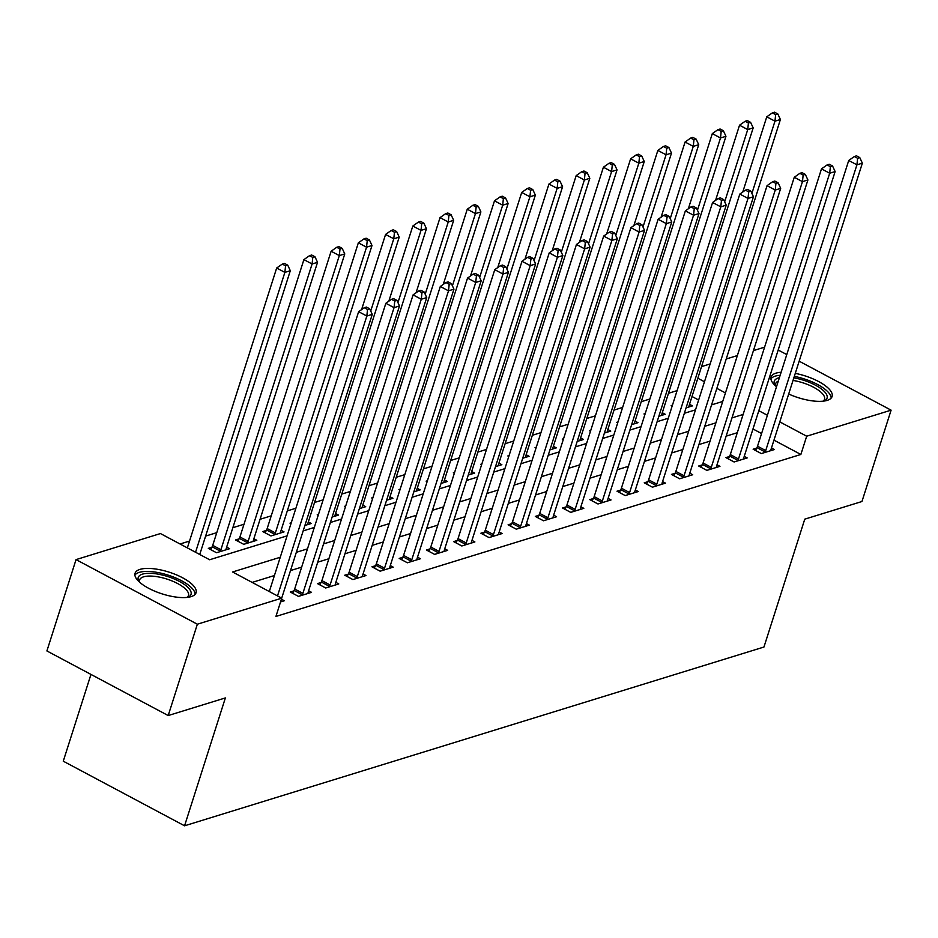 <?xml version="1.0" encoding="UTF-8"?>
<svg xmlns="http://www.w3.org/2000/svg" width="938" height="938" viewBox="0 0 938 938"><rect width="100%" height="100%" fill="white"/><g stroke="black" fill="none" stroke-linecap="round" stroke-linejoin="round"><path stroke-width="1.41" d="M795.272 373.371A32.021 11.408 -162.3 0 1 832.1 396.493A32.021 11.408 -162.3 0 1 827.164 400.385A32.021 11.408 -162.3 0 1 788.682 394.019M776.512 386.726A32.021 11.408 -162.3 0 1 771.083 377.029A32.021 11.408 -162.3 0 1 776.019 373.136A32.021 11.408 -162.3 0 1 781.131 372.257M191.129 596.627A32.021 11.408 -162.3 0 1 155.04 591.292A32.021 11.408 -162.3 0 1 135.06 573.27A32.021 11.408 -162.3 0 1 139.997 569.378A32.021 11.408 -162.3 0 1 176.086 574.713A32.021 11.408 -162.3 0 1 196.065 592.734A32.021 11.408 -162.3 0 1 191.129 596.627M90.963 674.41L63.268 761.187L184.563 825.803L763.954 647.032L804.769 519.148L861.952 501.513L891.1 410.164L806.692 436.205L779.795 421.877M184.563 825.803L225.378 697.919L168.195 715.553L46.9 650.949L76.048 559.599L160.457 533.558L209.631 559.751L287.087 535.856M677.084 390.63L668.477 393.28M649.858 399.025L641.252 401.687M622.633 407.432L614.027 410.082M595.396 415.827L586.801 418.489M568.17 424.234L559.576 426.884M540.945 432.629L532.35 435.291M513.719 441.036L505.125 443.686M486.494 449.431L477.888 452.093M459.268 457.838L450.662 460.488M432.043 466.233L423.437 468.894M404.806 474.64L396.211 477.29M377.58 483.035L368.986 485.696M350.355 491.442L341.76 494.091M323.129 499.837L314.523 502.487M295.904 508.244L287.298 510.893M271.223 515.853L260.072 519.289M243.997 524.26L232.847 527.695M216.76 532.655L205.621 536.09M189.535 541.062L180.037 543.993M701.542 366.617L710.136 363.956M726.223 358.996L737.374 355.561M753.449 350.601L764.599 347.154M698.634 400.022L692.01 396.493M211.859 547.264L208.318 548.367L216.514 552.728L229.587 548.695L226.644 547.135M239.084 538.869L235.544 539.96L243.739 544.321L256.813 540.3L253.87 538.729M266.31 530.462L262.769 531.565L270.965 535.926L284.038 531.893L281.095 530.333M304.909 525.456L311.264 523.498L308.321 521.927M290.979 523.685L289.994 523.158L291.261 522.771M332.134 517.049L338.489 515.091L335.558 513.532M318.205 515.279L317.22 514.763L318.498 514.364M359.36 508.654L365.714 506.696L362.783 505.125M345.43 506.883L344.457 506.356L345.723 505.969M386.585 500.247L392.94 498.289L390.009 496.73M372.656 498.477L371.683 497.961L372.949 497.562M413.81 491.852L420.177 489.894L417.234 488.323M399.881 490.082L398.908 489.554L400.174 489.167M441.048 483.457L447.403 481.487L444.46 479.928M427.107 481.675L426.133 481.159L427.4 480.76M468.273 475.05L474.628 473.092L471.685 471.521M454.332 473.28L453.359 472.752L454.625 472.365M495.499 466.655L501.853 464.685L498.91 463.126M481.569 464.873L480.584 464.357L481.851 463.97M522.724 458.248L529.079 456.29L526.148 454.719M508.795 456.478L507.821 455.95L509.088 455.563M549.949 449.853L556.304 447.883L553.373 446.324M536.02 448.071L535.047 447.555L536.313 447.168M577.175 441.446L583.53 439.488L580.599 437.917M563.246 439.676L562.272 439.148L563.539 438.761M604.4 433.051L610.767 431.081L607.824 429.522M590.471 431.269L589.498 430.753L590.764 430.366M631.637 424.644L637.992 422.686L635.049 421.115M617.696 422.874L616.723 422.346L617.99 421.959M658.863 416.249L665.218 414.279L662.275 412.72M644.934 414.467L643.949 413.951L645.215 413.564M686.088 407.842L692.443 405.884L689.512 404.313M672.159 406.072L671.174 405.556L672.44 405.157M280.251 557.266L232.577 571.981L281.752 598.174L275.924 616.442L800.864 454.473L773.967 440.145M761.574 433.544L752.98 428.971M737.291 432.723L726.141 436.158M710.066 441.13L698.916 444.565M682.829 449.525L671.69 452.96M655.603 457.92L644.465 461.367M628.378 466.327L617.239 469.762M601.152 474.722L590.002 478.169M573.927 483.129L562.777 486.564M546.702 491.524L535.551 494.971M519.464 499.931L508.326 503.366M492.239 508.326L481.1 511.773M465.014 516.732L453.875 520.168M437.788 525.128L426.638 528.575M410.563 533.534L399.412 536.97M383.337 541.93L372.187 545.377M356.112 550.336L344.961 553.772M328.875 558.731L317.736 562.179M301.649 567.138L290.51 570.574M274.424 575.533L252.158 582.404M280.556 601.903L284.308 600.754L281.423 599.206M293.817 590.928L290.276 592.019L298.472 596.38L311.545 592.347L308.602 590.788M321.042 582.521L317.501 583.612L325.697 587.985L338.77 583.952L335.827 582.381M348.268 574.126L344.727 575.217L352.923 579.578L365.996 575.545L363.053 573.986M375.505 565.72L371.952 566.81L380.148 571.183L393.221 567.15L390.278 565.579M402.73 557.324L399.189 558.415L407.385 562.777L420.447 558.743L417.516 557.184M429.956 548.918L426.415 550.008L434.611 554.381L447.672 550.348L444.741 548.777M457.181 540.523L453.64 541.613L461.836 545.975L474.898 541.941L471.966 540.382M484.407 532.116L480.866 533.218L489.061 537.58L502.135 533.546L499.192 531.987M511.632 523.721L508.091 524.811L516.287 529.173L529.36 525.139L526.417 523.58M538.858 515.314L535.317 516.416L543.512 520.778L556.586 516.744L553.643 515.185M566.095 506.919L562.542 508.009L570.738 512.371L583.811 508.349L580.88 506.778M593.32 498.512L589.779 499.614L597.975 503.976L611.037 499.942L608.105 498.383M620.546 490.117L617.005 491.207L625.2 495.569L638.262 491.547L635.331 489.976M647.771 481.71L644.23 482.812L652.426 487.174L665.488 483.14L662.556 481.581M674.997 473.315L671.456 474.405L679.651 478.779L692.725 474.745L689.782 473.174M702.222 464.908L698.681 466.01L706.877 470.372L719.95 466.338L717.007 464.779M729.459 456.513L725.906 457.603L734.102 461.977L747.176 457.943L744.233 456.372M756.685 448.118L753.132 449.208L761.328 453.57L774.401 449.536L771.47 447.977M168.195 715.553L197.355 624.216L76.048 559.599M778.177 350.015L786.771 354.587M799.164 361.189L891.1 410.164M800.864 454.473L806.692 436.205M281.752 598.174L197.355 624.216M743.119 414.455L731.968 417.891M715.893 422.85L704.743 426.298M688.668 431.257L677.517 434.693M661.431 439.652L650.292 443.099M634.205 448.059L623.067 451.495M606.98 456.454L595.841 459.901M579.754 464.861L568.604 468.297M552.529 473.256L541.378 476.703M525.303 481.663L514.153 485.098M498.078 490.058L486.928 493.494M470.841 498.465L459.702 501.9M443.615 506.86L432.477 510.295M416.39 515.267L405.251 518.702M389.164 523.662L378.014 527.097M361.939 532.069L350.789 535.504M334.714 540.464L323.563 543.899M307.488 548.871L296.338 552.306M767.401 415.276L758.819 410.703M725.437 392.928L716.855 388.355M704.461 381.754L697.837 378.225M303.173 530.896L314.312 527.449M330.399 522.489L341.549 519.054M357.624 514.094L368.775 510.647M384.85 505.688L396 502.252M412.075 497.292L423.226 493.845M439.312 488.886L450.451 485.45M466.538 480.491L477.677 477.043M493.763 472.084L504.902 468.648M520.989 463.689L532.139 460.253M548.214 455.282L559.365 451.846M575.44 446.887L586.59 443.451M602.665 438.48L613.815 435.044M629.902 430.085L641.041 426.649M657.128 421.678L668.266 418.242M684.353 413.283L695.492 409.847M711.579 404.876L722.729 401.441M280.872 600.941A4.104 1.747 118 0 0 280.802 601.41L280.767 601.844M277.507 595.911L366.828 316.047L372.269 314.371L281.705 598.139M269.312 591.538L358.633 311.686L366.828 316.047L367.52 309.481L369.701 308.813L366.418 307.066L364.237 307.734L367.52 309.481M364.237 307.734L358.633 311.686M372.269 314.371L369.701 308.813M199.747 554.487L290.311 270.707L284.871 272.395L276.675 268.022L187.354 547.886M285.562 265.829L287.743 265.161L284.46 263.414L282.279 264.082L285.562 265.829L284.871 272.395L195.55 552.259M287.743 265.161L290.311 270.707M276.675 268.022L282.279 264.082M302.013 595.29L302.271 594.798A4.104 1.747 118 0 0 302.868 593.379L394.054 307.652L399.494 305.964L308.309 591.702A4.104 1.747 118 0 0 308.027 593.015L307.992 593.449M292.609 593.262L294.075 590.424A4.104 1.747 118 0 0 294.673 589.017L385.858 303.279L394.054 307.652L394.746 301.086L396.926 300.406L393.643 298.671L391.463 299.339L394.746 301.086M391.463 299.339L385.858 303.279M399.494 305.964L396.926 300.406M329.238 586.883L329.496 586.391A4.104 1.747 118 0 0 330.094 584.984L421.279 299.245L426.731 297.569L335.534 583.295A4.104 1.747 118 0 0 335.265 584.62L335.218 585.042M319.835 584.855L321.3 582.029A4.104 1.747 118 0 0 321.898 580.61L413.083 294.884L421.279 299.245L421.971 292.679L424.152 292.011L420.869 290.264L418.7 290.932L421.971 292.679M418.7 290.932L413.083 294.884M426.731 297.569L424.152 292.011M356.463 578.488L356.721 577.996A4.104 1.747 118 0 0 357.319 576.577L448.505 290.85L453.957 289.162L362.76 574.9A4.104 1.747 118 0 0 362.49 576.213L362.455 576.647M347.06 576.46L348.526 573.622A4.104 1.747 118 0 0 349.124 572.215L440.309 286.477L448.505 290.85L449.196 284.284L451.377 283.604L448.094 281.869L445.925 282.537L449.196 284.284M445.925 282.537L440.309 286.477M453.957 289.162L451.377 283.604M226.035 549.785L226.07 549.363A4.104 1.747 -62 0 1 226.351 548.05L317.536 262.312L312.096 263.988L303.9 259.627L212.715 545.365A4.104 1.747 -62 0 1 212.117 546.772L210.64 549.598M312.788 257.422L314.969 256.754L311.686 255.007L309.505 255.687L312.788 257.422L312.096 263.988L220.911 549.727A4.104 1.747 -62 0 1 220.313 551.134L220.055 551.638M314.969 256.754L317.536 262.312M303.9 259.627L309.505 255.687M253.26 541.39L253.307 540.956A4.104 1.747 -62 0 1 253.577 539.643L344.774 253.917L339.322 255.593L331.126 251.232L239.94 536.958A4.104 1.747 -62 0 1 239.342 538.377L237.877 541.203M340.013 249.027L342.194 248.359L338.911 246.612L336.73 247.28L340.013 249.027L339.322 255.593L248.136 541.32A4.104 1.747 -62 0 1 247.538 542.739L247.28 543.231M342.194 248.359L344.774 253.917M331.126 251.232L336.73 247.28M280.497 532.983L280.532 532.561A4.104 1.747 -62 0 1 280.802 531.248L371.999 245.51L366.547 247.186L358.351 242.825L267.166 528.563A4.104 1.747 -62 0 1 266.568 529.97L265.102 532.796M367.239 240.632L369.42 239.952L366.137 238.205L363.967 238.885L367.239 240.632L366.547 247.186L275.362 532.925A4.104 1.747 -62 0 1 274.764 534.332L274.506 534.836M369.42 239.952L371.999 245.51M358.351 242.825L363.967 238.885M383.701 570.093L383.959 569.589A4.104 1.747 118 0 0 384.545 568.182L475.73 282.444L481.182 280.767L389.997 566.493A4.104 1.747 118 0 0 389.716 567.818L389.68 568.24M374.285 568.053L375.763 565.227A4.104 1.747 118 0 0 376.349 563.808L467.534 278.082L475.73 282.444L476.422 275.878L478.603 275.209L475.332 273.462L473.151 274.131L476.422 275.878M473.151 274.131L467.534 278.082M481.182 280.767L478.603 275.209M307.723 524.588L307.758 524.154A4.104 1.747 -62 0 1 308.039 522.841L399.225 237.115L393.772 238.791L385.577 234.43L361.587 309.599M394.464 232.225L396.645 231.557L393.374 229.81L391.193 230.478L394.464 232.225L393.772 238.791L370.721 311.029M396.645 231.557L399.225 237.115M385.577 234.43L391.193 230.478M139.105 581.759A27.706 9.872 -162.3 0 1 139.082 581.724A27.706 9.872 -162.3 0 1 155.04 573.681A27.706 9.872 -162.3 0 1 188.432 587.892A27.706 9.872 -162.3 0 1 187.881 597.307A27.706 9.872 -162.3 0 1 187.846 597.318M187.119 597.4A25.654 9.146 17.7 0 0 188.491 595.548A25.654 9.146 17.7 0 0 186.076 589.568A25.654 9.146 17.7 0 0 159.788 577.187A25.654 9.146 17.7 0 0 139.61 579.954A25.654 9.146 17.7 0 0 139.645 582.252M195.127 594.329A31.81 11.338 17.7 0 0 191.95 588.185A31.81 11.338 17.7 0 0 161.043 573.188A31.81 11.338 17.7 0 0 134.896 575.111M775.128 385.518A27.706 9.872 -162.3 0 1 775.116 385.483A27.706 9.872 -162.3 0 1 778.528 377.897A27.706 9.872 -162.3 0 1 779.408 377.662M793.841 377.85A27.706 9.872 -162.3 0 1 821.606 389.106A27.706 9.872 -162.3 0 1 823.916 401.065A27.706 9.872 -162.3 0 1 823.869 401.077M823.142 401.171A25.654 9.146 17.7 0 0 824.514 399.307A25.654 9.146 17.7 0 0 793.02 380.429M780.17 375.282A31.81 11.338 17.7 0 0 775.245 376.15A31.81 11.338 17.7 0 0 770.919 378.87M831.162 398.099A31.81 11.338 17.7 0 0 794.322 376.373M778.317 381.074A25.654 9.146 17.7 0 0 775.632 383.712A25.654 9.146 17.7 0 0 775.679 386.01M410.926 561.686L411.184 561.194A4.104 1.747 118 0 0 411.77 559.775L502.967 274.048L508.408 272.36L417.222 558.098A4.104 1.747 118 0 0 416.941 559.411L416.906 559.845M401.511 559.658L402.988 556.82A4.104 1.747 118 0 0 403.575 555.413L494.772 269.675L502.967 274.048L503.659 267.482L505.828 266.814L502.557 265.067L500.376 265.735L503.659 267.482M500.376 265.735L494.772 269.675M508.408 272.36L505.828 266.814M438.152 553.291L438.409 552.787A4.104 1.747 118 0 0 438.996 551.38L530.193 265.642L535.633 263.965L444.448 549.691A4.104 1.747 118 0 0 444.166 551.016L444.131 551.438M428.736 551.251L430.214 548.425A4.104 1.747 118 0 0 430.8 547.006L521.997 261.28L530.193 265.642L530.885 259.076L533.054 258.407L529.782 256.66L527.602 257.329L530.885 259.076M527.602 257.329L521.997 261.28M535.633 263.965L533.054 258.407M465.377 544.884L465.635 544.392A4.104 1.747 118 0 0 466.233 542.973L557.418 257.247L562.859 255.558L471.673 541.296A4.104 1.747 118 0 0 471.392 542.61L471.357 543.043M455.962 542.856L457.439 540.018A4.104 1.747 118 0 0 458.037 538.611L549.222 252.873L557.418 257.247L558.11 250.681L560.291 250.012L557.008 248.265L554.827 248.933L558.11 250.681M554.827 248.933L549.222 252.873M562.859 255.558L560.291 250.012M492.602 536.489L492.86 535.985A4.104 1.747 118 0 0 493.458 534.578L584.644 248.84L590.096 247.163L498.899 532.89A4.104 1.747 118 0 0 498.629 534.214L498.582 534.637M483.199 534.449L484.665 531.623A4.104 1.747 118 0 0 485.263 530.205L576.448 244.478L584.644 248.84L585.335 242.274L587.516 241.605L584.233 239.858L582.052 240.527L585.335 242.274M582.052 240.527L576.448 244.478M590.096 247.163L587.516 241.605M519.828 528.082L520.086 527.59A4.104 1.747 118 0 0 520.684 526.171L611.869 240.445L617.321 238.756L526.124 524.494A4.104 1.747 118 0 0 525.855 525.808L525.819 526.241M510.424 526.054L511.89 523.216A4.104 1.747 118 0 0 512.488 521.809L603.673 236.071L611.869 240.445L612.561 233.879L614.742 233.21L611.459 231.463L609.29 232.132L612.561 233.879M609.29 232.132L603.673 236.071M617.321 238.756L614.742 233.21M334.948 516.181L334.983 515.759A4.104 1.747 -62 0 1 335.265 514.446L426.45 228.708L421.01 230.385L412.814 226.023L388.813 301.204M421.701 223.83L423.87 223.15L420.599 221.403L418.418 222.083L421.701 223.83L421.01 230.385L397.947 302.622M423.87 223.15L426.45 228.708M412.814 226.023L418.418 222.083M362.174 507.786L362.209 507.352A4.104 1.747 -62 0 1 362.49 506.039L453.675 220.313L448.235 221.989L440.039 217.628L416.05 292.797M448.927 215.423L451.096 214.755L447.825 213.008L445.644 213.676L448.927 215.423L448.235 221.989L425.184 294.227M451.096 214.755L453.675 220.313M440.039 217.628L445.644 213.676M389.399 499.379L389.434 498.957A4.104 1.747 -62 0 1 389.716 497.644L480.901 211.906L475.46 213.583L467.265 209.221L443.275 284.402M476.152 207.028L478.333 206.348L475.05 204.601L472.869 205.281L476.152 207.028L475.46 213.583L452.409 285.82M478.333 206.348L480.901 211.906M467.265 209.221L472.869 205.281M416.624 490.984L416.66 490.551A4.104 1.747 -62 0 1 416.941 489.237L508.126 203.511L502.686 205.188L494.49 200.826L470.501 275.995M503.378 198.622L505.559 197.953L502.276 196.206L500.095 196.874L503.378 198.622L502.686 205.188L479.635 277.425M505.559 197.953L508.126 203.511M494.49 200.826L500.095 196.874M443.862 482.578L443.897 482.155A4.104 1.747 -62 0 1 444.166 480.842L535.364 195.104L529.911 196.781L521.716 192.419L497.726 267.6M530.603 190.226L532.784 189.546L529.501 187.799L527.332 188.479L530.603 190.226L529.911 196.781L506.86 269.03M532.784 189.546L535.364 195.104M521.716 192.419L527.332 188.479M547.053 519.687L547.323 519.183A4.104 1.747 118 0 0 547.909 517.776L639.095 232.038L644.547 230.361L553.361 516.088A4.104 1.747 118 0 0 553.08 517.413L553.045 517.835M537.65 517.647L539.127 514.821A4.104 1.747 118 0 0 539.713 513.403L630.899 227.676L639.095 232.038L639.786 225.472L641.967 224.803L638.684 223.056L636.515 223.736L639.786 225.472M636.515 223.736L630.899 227.676M644.547 230.361L641.967 224.803M471.087 474.182L471.122 473.749A4.104 1.747 -62 0 1 471.392 472.435L562.589 186.709L557.137 188.386L548.941 184.024L524.952 259.193M557.829 181.82L560.009 181.151L556.726 179.404L554.557 180.073L557.829 181.82L557.137 188.386L534.085 260.623M560.009 181.151L562.589 186.709M548.941 184.024L554.557 180.073M574.291 511.28L574.548 510.788A4.104 1.747 118 0 0 575.135 509.369L666.332 223.643L671.772 221.954L580.587 507.693A4.104 1.747 118 0 0 580.305 509.006L580.27 509.44M564.875 509.252L566.353 506.414A4.104 1.747 118 0 0 566.939 505.007L658.136 219.269L666.332 223.643L667.012 217.077L669.193 216.408L665.921 214.661L663.741 215.33L667.012 217.077M663.741 215.33L658.136 219.269M671.772 221.954L669.193 216.408M498.313 465.787L498.348 465.354A4.104 1.747 -62 0 1 498.629 464.04L589.814 178.302L584.374 179.99L576.178 175.617L552.177 250.798M585.054 173.424L587.235 172.744L583.964 170.997L581.783 171.677L585.054 173.424L584.374 179.99L561.311 252.228M587.235 172.744L589.814 178.302M576.178 175.617L581.783 171.677M601.516 502.885L601.774 502.381A4.104 1.747 118 0 0 602.36 500.974L693.557 215.236L698.998 213.559L607.812 499.297A4.104 1.747 118 0 0 607.531 500.611L607.496 501.033M592.101 500.845L593.578 498.019A4.104 1.747 118 0 0 594.164 496.612L685.361 210.874L693.557 215.236L694.249 208.67L696.418 208.002L693.147 206.254L690.966 206.935L694.249 208.67M690.966 206.935L685.361 210.874M698.998 213.559L696.418 208.002M525.538 457.381L525.573 456.947A4.104 1.747 -62 0 1 525.855 455.634L617.04 169.907L611.599 171.584L603.404 167.222L579.403 242.391M612.291 165.018L614.46 164.349L611.189 162.602L609.008 163.271L612.291 165.018L611.599 171.584L588.536 243.821M614.46 164.349L617.04 169.907M603.404 167.222L609.008 163.271M628.741 494.478L628.999 493.986A4.104 1.747 118 0 0 629.597 492.567L720.783 206.841L726.223 205.164L635.038 490.891A4.104 1.747 118 0 0 634.756 492.204L634.721 492.638M619.326 492.45L620.804 489.624A4.104 1.747 118 0 0 621.402 488.206L712.587 202.467L720.783 206.841L721.474 200.275L723.655 199.606L720.372 197.859L718.191 198.528L721.474 200.275M718.191 198.528L712.587 202.467M726.223 205.164L723.655 199.606M552.763 448.985L552.799 448.552A4.104 1.747 -62 0 1 553.08 447.238L644.265 161.5L638.825 163.189L630.629 158.815L606.64 233.996M639.517 156.623L641.698 155.943L638.415 154.207L636.234 154.876L639.517 156.623L638.825 163.189L615.774 235.426M641.698 155.943L644.265 161.5M630.629 158.815L636.234 154.876M655.967 486.083L656.225 485.579A4.104 1.747 118 0 0 656.823 484.172L748.008 198.434L753.449 196.757L662.263 482.495A4.104 1.747 118 0 0 661.982 483.809L661.947 484.231M646.552 484.043L648.029 481.217A4.104 1.747 118 0 0 648.627 479.81L739.812 194.072L748.008 198.434L748.7 191.88L750.881 191.2L747.598 189.453L745.417 190.133L748.7 191.88M745.417 190.133L739.812 194.072M753.449 196.757L750.881 191.2M579.989 440.579L580.024 440.156A4.104 1.747 -62 0 1 580.305 438.832L671.491 153.105L666.05 154.782L657.855 150.42L633.865 225.589M666.742 148.216L668.923 147.547L665.64 145.8L663.459 146.469L666.742 148.216L666.05 154.782L642.999 227.019M668.923 147.547L671.491 153.105M657.855 150.42L663.459 146.469M683.192 477.677L683.45 477.184A4.104 1.747 118 0 0 684.048 475.765L775.234 190.039L780.686 188.362L689.489 474.089A4.104 1.747 118 0 0 689.219 475.402L689.172 475.836M673.789 475.648L675.254 472.822A4.104 1.747 118 0 0 675.852 471.404L767.038 185.677L775.234 190.039L775.925 183.473L778.106 182.804L774.823 181.057L772.642 181.726L775.925 183.473M772.642 181.726L767.038 185.677M780.686 188.362L778.106 182.804M607.214 432.184L607.261 431.75A4.104 1.747 -62 0 1 607.531 430.436L698.728 144.698L693.276 146.387L685.08 142.013L661.091 217.194M693.968 139.821L696.148 139.141L692.865 137.405L690.685 138.074L693.968 139.821L693.276 146.387L670.224 218.624M696.148 139.141L698.728 144.698M685.08 142.013L690.685 138.074M634.451 423.777L634.487 423.355A4.104 1.747 -62 0 1 634.756 422.03L725.953 136.303L720.501 137.98L712.305 133.618L688.316 208.799M721.193 131.414L723.374 130.745L720.091 128.998L717.922 129.667L721.193 131.414L720.501 137.98L697.45 210.218M723.374 130.745L725.953 136.303M712.305 133.618L717.922 129.667M710.418 469.281L710.676 468.777A4.104 1.747 118 0 0 711.274 467.37L802.459 181.632L807.911 179.955L716.714 465.694A4.104 1.747 118 0 0 716.444 467.007L716.409 467.429M701.014 467.253L702.48 464.416A4.104 1.747 118 0 0 703.078 463.009L794.263 177.27L802.459 181.632L803.151 175.078L805.332 174.398L802.049 172.651L799.88 173.331L803.151 175.078M799.88 173.331L794.263 177.27M807.911 179.955L805.332 174.398M737.655 460.875L737.913 460.382A4.104 1.747 118 0 0 738.499 458.963L829.684 173.237L835.137 171.56L743.951 457.287A4.104 1.747 118 0 0 743.67 458.6L743.635 459.034M728.24 458.846L729.717 456.02A4.104 1.747 118 0 0 730.303 454.602L821.489 168.875L829.684 173.237L830.376 166.671L832.557 166.003L829.286 164.256L827.105 164.924L830.376 166.671M827.105 164.924L821.489 168.875M835.137 171.56L832.557 166.003M661.677 415.382L661.712 414.948A4.104 1.747 -62 0 1 661.994 413.635L753.179 127.896L747.727 129.585L739.531 125.211L715.542 200.392M748.418 123.019L750.599 122.35L747.328 120.603L745.147 121.272L748.418 123.019L747.727 129.585L724.675 201.822M750.599 122.35L753.179 127.896M739.531 125.211L745.147 121.272M764.88 452.479L765.138 451.975A4.104 1.747 118 0 0 765.725 450.568L856.922 164.83L862.362 163.153L771.177 448.892A4.104 1.747 118 0 0 770.895 450.205L770.86 450.627M755.465 450.451L756.943 447.614A4.104 1.747 118 0 0 757.529 446.207L848.726 160.468L856.922 164.83L857.613 158.276L859.783 157.596L856.511 155.849L854.33 156.529L857.613 158.276M854.33 156.529L848.726 160.468M862.362 163.153L859.783 157.596M688.902 406.975L688.938 406.553A4.104 1.747 -62 0 1 689.219 405.228L780.404 119.501L774.964 121.178L766.768 116.816L742.767 191.997M775.644 114.612L777.825 113.944L774.554 112.197L772.373 112.865L775.644 114.612L774.964 121.178L751.901 193.416M777.825 113.944L780.404 119.501M766.768 116.816L772.373 112.865M302.271 594.798L294.075 590.424M302.868 593.379L294.673 589.017M329.496 586.391L321.3 582.029M330.094 584.984L321.898 580.61M356.721 577.996L348.526 573.622M357.319 576.577L349.124 572.215M212.715 545.365L220.911 549.727M212.117 546.772L220.313 551.134M239.94 536.958L248.136 541.32M239.342 538.377L247.538 542.739M267.166 528.563L275.362 532.925M266.568 529.97L274.764 534.332M383.959 569.589L375.763 565.227M384.545 568.182L376.349 563.808M411.184 561.194L402.988 556.82M411.77 559.775L403.575 555.413M438.409 552.787L430.214 548.425M438.996 551.38L430.8 547.006M465.635 544.392L457.439 540.018M466.233 542.973L458.037 538.611M492.86 535.985L484.665 531.623M493.458 534.578L485.263 530.205M520.086 527.59L511.89 523.216M520.684 526.171L512.488 521.809M547.323 519.183L539.127 514.821M547.909 517.776L539.713 513.403M574.548 510.788L566.353 506.414M575.135 509.369L566.939 505.007M601.774 502.381L593.578 498.019M602.36 500.974L594.164 496.612M628.999 493.986L620.804 489.624M629.597 492.567L621.402 488.206M656.225 485.579L648.029 481.217M656.823 484.172L648.627 479.81M683.45 477.184L675.254 472.822M684.048 475.765L675.852 471.404M710.676 468.777L702.48 464.416M711.274 467.37L703.078 463.009M737.913 460.382L729.717 456.02M738.499 458.963L730.303 454.602M765.138 451.975L756.943 447.614M765.725 450.568L757.529 446.207"/></g></svg>

